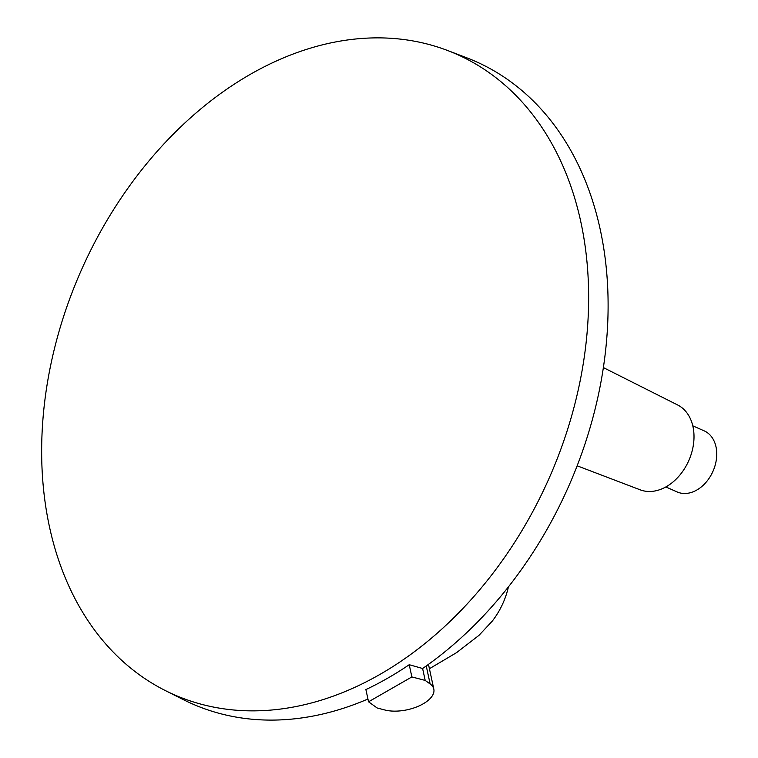 <?xml version="1.0" encoding="UTF-8"?>
<svg xmlns="http://www.w3.org/2000/svg" width="758" height="758" viewBox="0 0 758 758"><rect width="100%" height="100%" fill="white"/><g stroke="black" fill="none" stroke-linecap="round" stroke-linejoin="round"><path stroke-width="1.14" d="M580.836 221.961A350.016 255.986 -66.2 0 0 447.466 50.454A350.016 255.986 -66.2 0 0 149.061 160.791A350.016 255.986 -66.2 0 0 49.46 526.772A350.016 255.986 -66.2 0 0 165.291 690.547A350.016 255.986 -66.2 0 0 472.983 597.531A350.016 255.986 -66.2 0 0 580.836 221.961M447.466 50.454L466.511 57.712A351.058 256.744 113.8 0 1 600.279 229.731A351.058 256.744 113.8 0 1 422.613 668.499L409.225 664.709A350.442 256.299 -66.2 0 1 365.896 689.572L368.54 701.794L377.152 707.981L384.808 709.981A30.32 14.573 167.8 0 0 418.028 706.38A30.32 14.573 167.8 0 0 433.822 689.126A30.32 14.573 167.8 0 0 430.146 683.981L425.191 680.419L411.869 676.932L409.225 664.709M367.933 699.018A351.058 256.744 113.8 0 1 183.493 699.719L165.291 690.547M411.869 676.932L368.54 701.794M425.191 680.419L422.613 668.499M577.151 465.81L640.197 489.829A46.409 33.939 -66.2 0 0 666.339 486.664A46.409 33.939 -66.2 0 0 693.485 444.188A46.409 33.939 -66.2 0 0 677.614 404.952L603.377 367.583M692.784 425.825L704.125 430.828A33.399 24.427 113.8 0 1 716.007 446.841A33.399 24.427 113.8 0 1 706.105 482.23A33.399 24.427 113.8 0 1 677.178 491.951L665.837 486.949M433.822 689.126L428.63 665.079L428.043 664.671M429.416 668.717L456.591 652.629L478.99 635.346L492.236 621.162A65.036 47.565 -66.2 0 0 508.419 586.9M430.146 683.981L426.242 665.95"/></g></svg>
